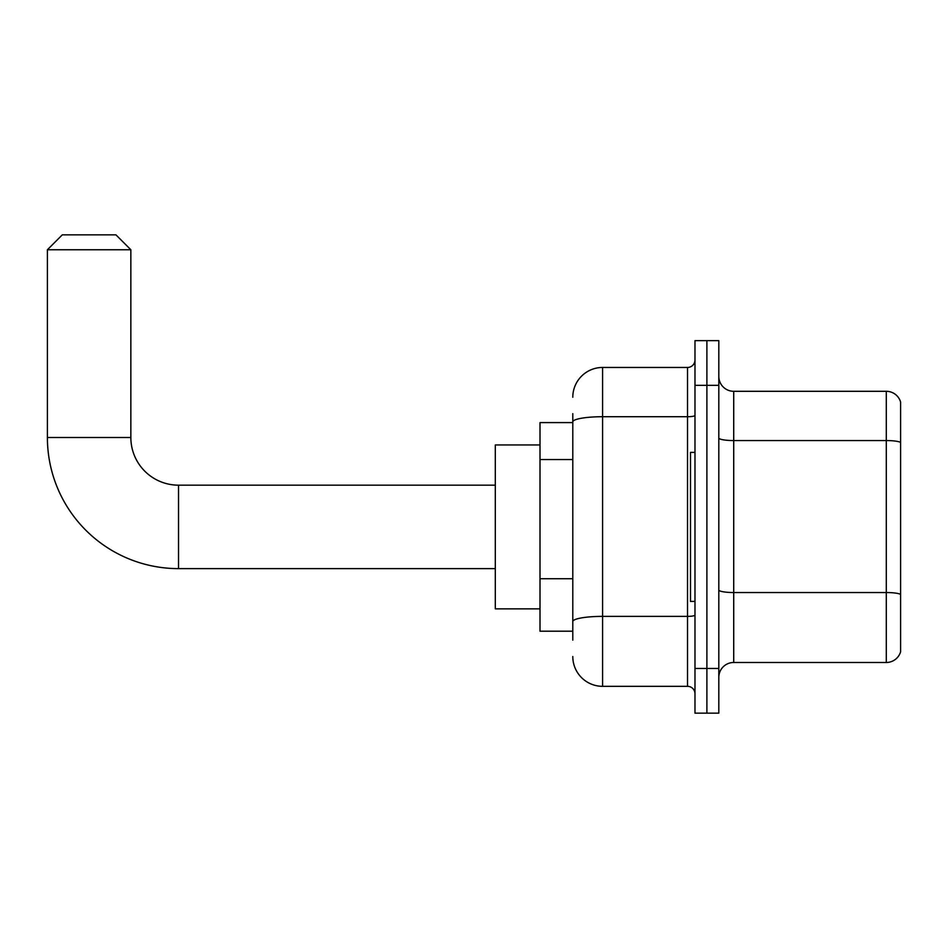 <?xml version="1.0" encoding="UTF-8"?>
<svg xmlns="http://www.w3.org/2000/svg" width="948" height="948" viewBox="0 0 948 948"><rect width="100%" height="100%" fill="white"/><g stroke="black" fill="none" stroke-linecap="round" stroke-linejoin="round"><path stroke-width="1.42" d="M572.793 450.596L572.793 413.648L572.793 422.595L540.005 422.595L540.005 631.202L572.793 631.202M572.793 640.137L572.793 413.648M572.793 397.259A29.803 29.803 0 0 1 602.596 367.457L602.596 686.328L687.525 686.328A7.454 7.454 0 0 1 694.979 693.782A7.454 7.454 0 0 0 687.525 686.328L687.525 367.457A7.454 7.454 0 0 0 694.979 360.015M694.979 668.447L694.979 713.157L706.9 713.157L706.9 668.447L706.9 713.157L718.809 713.157L718.809 668.447L706.9 668.447L706.9 385.338L706.9 668.447L694.979 668.447L694.979 385.338L706.9 385.338L706.9 340.64L706.9 385.338L718.809 385.338L718.809 668.447M718.809 385.338L718.809 340.64L694.979 340.64L694.979 385.338M602.596 367.457L687.525 367.457M572.793 626.735L572.793 587.677M602.596 686.328A29.803 29.803 0 0 1 572.793 656.526M718.809 677.393A14.895 14.895 0 0 1 733.716 662.486L886.297 662.486L886.297 391.299L733.716 391.299A14.895 14.895 0 0 1 718.809 376.403A14.895 14.895 0 0 0 733.716 391.299L733.716 662.486M900.6 402.035A14.895 14.895 0 0 0 886.297 391.299A14.895 14.895 0 0 1 900.6 402.035L900.6 651.762A14.895 14.895 0 0 1 886.297 662.486M495.306 568.622L178.52 568.622L178.52 485.175A47.684 47.684 0 0 1 130.848 437.49L130.848 249.751L47.4 249.751L62.295 234.843L115.94 234.843L130.848 249.751M178.52 568.622A131.12 131.12 0 0 1 47.4 437.49L47.4 249.751M495.306 485.175L178.52 485.175A47.684 47.684 0 0 1 130.848 437.49L47.4 437.49M540.005 444.944L495.306 444.944L495.306 608.853L540.005 608.853M694.979 452.397L690.5 452.397L690.5 601.399L694.979 601.399M572.793 459.531L540.005 459.531M572.793 578.73L540.005 578.73M694.979 615.086A7.454 1.292 0 0 1 687.525 616.378L602.596 616.378A29.803 5.178 180 0 0 572.793 621.556M572.793 421.884A29.803 5.178 180 0 1 602.596 416.717L687.525 416.717A7.454 1.292 0 0 0 694.979 415.425M900.6 442.42A14.895 2.583 180 0 0 886.297 440.559L733.716 440.559A14.895 2.583 -0 0 1 718.809 437.964M900.6 594.408A14.895 2.583 180 0 0 886.297 592.536L733.716 592.536A14.895 2.583 0 0 1 718.809 589.952"/></g></svg>
